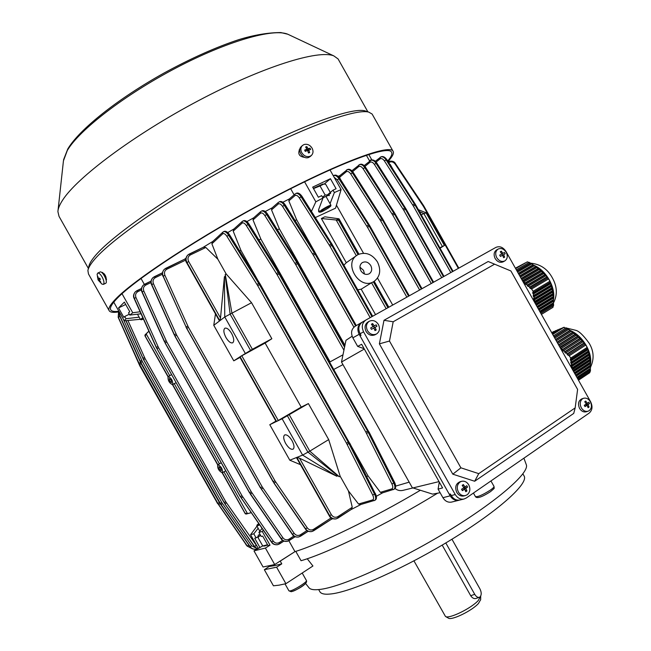 <?xml version="1.0" encoding="UTF-8"?>
<svg xmlns="http://www.w3.org/2000/svg" width="651" height="651" viewBox="0 0 651 651"><rect width="100%" height="100%" fill="white"/><g stroke="black" fill="none" stroke-linecap="round" stroke-linejoin="round"><path stroke-width="0.98" d="M258.732 523.599L257.064 524.983L259.22 524.307M259.619 524.885L257.308 525.894L256.82 525.91L257.055 525.023M498.064 249.097L496.607 249.927C493.906 251.888 493.425 254.761 495.167 258.545C497.429 261.922 500.082 263.02 503.125 261.848L503.247 261.783M498.153 249.04C495.476 251.017 495.004 253.89 496.746 257.658C499.008 261.043 501.669 262.15 504.72 260.97L504.834 260.905C507.495 258.919 507.959 256.055 506.218 252.303C503.931 248.894 501.254 247.803 498.186 249.024L498.153 249.04M503.614 257.715L504.655 257.121L503.63 254.639L505.2 253.744L504.468 252.442L502.889 253.329L501.303 251.164L500.253 251.75L501.848 253.923L499.708 255.127L500.44 256.437L502.58 255.225L503.614 257.715M500.871 252.507L501.303 251.164M501.848 253.914L502.889 253.329M501.954 253.857L502.686 255.159L505.2 253.744M502.686 255.159L503.63 254.639M503.288 256.787L504.655 257.121M500.44 256.429L502.58 255.225M260.286 534.821L258.382 534.992M258.309 535.114L257.942 537.441L260.546 535.285M267.667 544.968L264.566 546.051M267.537 544.741L262.76 545.986L264.591 546.051M262.76 545.986L257.942 537.441M295.033 551.592L280.231 561.113L281.777 563.856L274.689 565.638L269.115 566.5L268.847 566.028M318.681 589.586L319.714 591.425C320.862 593.956 324.922 594.762 331.912 593.842C353.347 591.141 406.151 567.444 452.494 538.882C498.926 510.335 528.051 483.929 524.267 476.288L523.852 475.547M305.596 583.499L308.802 587.511C310.242 589.66 314.311 590.254 321.016 589.293C343.118 586.274 398.274 561.431 447.562 531.387C496.941 501.343 528.913 473.423 526.423 465.009L526.089 464.106M269.115 566.5L264.347 569.698L273.428 585.802L278.97 585.176L285.903 583.687L312.936 565.996L307.215 558.745M264.347 569.698L276.602 567.192L281.777 563.856M285.903 583.687L276.602 567.192M295.774 551.356L301.055 560.714C328.34 552.935 387.573 523.925 437.594 493.189M302.316 145.612L301.291 146.605C296.661 150.446 303.065 159.829 308.68 157.452L310.348 156.419M312.293 148.55C310.242 145.075 307.5 143.733 304.082 144.514L302.422 145.515C300.689 147.346 300.412 149.624 301.584 152.358C303.659 155.849 306.401 157.184 309.827 156.378L311.398 155.451C313.18 153.612 313.481 151.317 312.293 148.55M304.635 150.096L305.27 151.398L307.573 150.462L308.501 152.985L309.681 152.562L308.753 150.047L310.649 149.494L310.014 148.184L308.118 148.737L306.792 146.605L305.612 147.02L306.938 149.152L304.635 150.096M306.645 149.437L306.881 149.917L308.118 148.737M306.881 149.917L310.014 148.184M307.768 149.6L308.224 150.544M307.785 150.959L308.753 150.047M308.273 152.261L309.681 152.562M304.888 150.617L306.938 149.152M306.499 148.363L306.792 146.605M369.247 321.277L368.027 321.976C364.885 324.214 364.235 327.372 366.082 331.457C368.523 335.053 371.485 336.168 374.968 334.809L375.147 334.72M369.377 321.203C366.269 323.449 365.642 326.607 367.49 330.667C369.931 334.272 372.893 335.395 376.384 334.036L376.563 333.947C379.647 331.676 380.265 328.527 378.418 324.491C375.944 320.845 372.95 319.739 369.426 321.179L369.377 321.203M375.025 330.635L376.229 329.959L375.074 327.315L376.962 326.249L376.172 324.841L374.284 325.915L372.624 323.555L371.42 324.231L373.08 326.59L370.679 327.941L371.469 329.349L373.869 327.998L375.025 330.635M372.242 325.321L372.624 323.555M373.072 326.59L374.284 325.915M373.658 326.265L374.439 327.665L376.962 326.249M374.439 327.665L375.074 327.315M374.52 329.365L376.229 329.959M371.469 329.341L373.869 327.998M322.912 197.88L324.825 196.919C328.047 195.39 329.561 194.966 329.349 195.625M313.497 188.578L320.032 185.958L325.118 194.991L322.579 197.286M313.351 188.326L322.774 184.07M320.032 185.958L323.775 184.062L325.671 184.241L330.293 192.452M330.716 193.201L328.405 194.918L325.118 194.991M445.797 542.95L474.734 594.314C476.174 596.666 477.704 597.667 479.331 597.317L480.243 596.731C481.626 594.754 481.52 592.133 479.925 588.862L451.949 539.215M480.658 599.628L478.461 603.469C472.024 610.784 451.314 620.81 448.319 618.1L445.536 616.481M480.682 596.121L478.314 600.458C471.283 608.408 448.669 619.361 445.455 616.432L413.955 560.877M442.184 545.099L470.706 595.714C472.26 598.025 473.985 598.953 475.889 598.497L479.331 597.317M364.137 348.692L357.676 346.405L361.639 344.257L442.582 487.916L438.09 489.129L439.295 482.082M352.118 336.241L345.966 340.318L341.498 362.037L412.319 487.729L432.63 494.117L440.117 492.717M362.094 322.245L361.533 322.554C357.668 325.345 356.87 329.26 359.157 334.297L450.175 495.834C452.404 499.374 455.285 500.863 458.825 500.293L459.492 500.106M357.676 346.405L352.85 337.836C350.588 332.848 351.377 328.975 355.226 326.208L361.362 322.652M451.721 502.043L451.501 502.1C447.986 502.662 445.121 501.197 442.916 497.69L438.09 489.129M341.498 362.037L364.324 349.034M403.579 490.211L439.018 481.602M461.494 481.341L460.062 481.724C455.79 483.677 454.683 487.233 456.766 492.4C458.564 495.256 460.892 496.453 463.748 495.989L463.927 495.94M459.997 482.041C457.051 484.58 456.514 487.892 458.369 491.985C460.176 494.85 462.511 496.054 465.367 495.582L467.174 494.784C470.095 492.229 470.632 488.925 468.769 484.865C466.938 481.96 464.57 480.763 461.673 481.292L459.997 482.041M465.799 491.749L466.946 490.968L465.823 488.388L467.573 487.07L466.783 485.67L465.034 486.989L463.341 484.564L462.194 485.345L463.886 487.77L461.559 489.243L462.348 490.651L464.676 489.178L465.799 491.749M462.78 486.118L463.341 484.564M463.626 487.355L465.034 486.989M464.309 487.176L464.92 488.258L467.573 487.07M464.92 488.258L464.065 488.852L465.823 488.388M464.065 488.852L464.301 489.275M465.139 490.13L466.946 490.968M462.096 490.195L464.676 489.178M105.495 283.372L105.787 283.234C108.188 281.842 102.419 270.547 100.051 272.012L99.896 272.118M98.236 280.166L101.963 284.129L103.485 284.324C104.404 283.161 104.022 280.841 102.337 277.367C100.563 274.258 99.025 272.834 97.74 273.094L97.113 274.331L98.228 280.15L100.425 282.363L100.815 282.062L99.253 280.068L100.36 279.336L99.709 278.107L98.602 278.848L97.853 276.472L97.463 276.773L98.22 280.125M99.798 278.286L98.602 278.848M100.693 281.94L100.425 282.363M99.31 280.166L98.862 280.378M99.888 278.473L97.919 279.499M99.847 278.384L98.211 279.149M97.927 276.821L97.463 276.773M551.69 332.637L553.822 331.489L551.771 332.775M551.845 332.913L555.84 330.594L551.926 333.052M552.007 333.19L557.744 329.772L552.081 333.328M552.162 333.467L559.543 329.024L552.243 333.613M552.317 333.751L561.227 328.34L552.398 333.89M552.479 334.036L562.814 327.73L552.561 334.175M552.642 334.321L563.571 327.437L567.281 328.519L554.066 336.86M568.356 329.609L567.281 328.519M554.807 338.178L568.648 329.422L569.999 330.35L555.555 339.496M571.049 331.465L569.999 330.35M556.296 340.815L571.326 331.286L572.62 332.246L557.044 342.141M573.637 333.385L572.62 332.246M557.793 343.468L573.889 333.222L575.134 334.215L558.542 344.802M576.111 335.387L575.134 334.215M559.29 346.129L576.355 335.232L577.535 336.274L559.901 347.211M578.462 337.478L577.535 336.274M578.698 337.332L579.821 338.406L562.505 349.522L561.317 348.464L578.698 337.332M580.7 339.651L579.821 338.406M580.928 339.505L582.002 340.628L564.889 351.646L563.701 350.58L580.928 339.505M582.832 341.897L582.002 340.628M583.044 341.759L584.069 342.914L567.281 353.77L566.085 352.704L583.044 341.759M584.858 344.233L584.069 342.914M570.764 358.058L568.478 354.828L585.07 344.086L586.518 346.202L587.503 348.415L570.935 359.197L570.764 358.058L587.178 347.39M569.422 355.666L585.843 345.022M553.48 335.818L566.183 327.811M577.502 378.459L590.522 369.801L589.765 372.697L578.487 380.217M577.998 379.354L590.514 371.021M576.216 376.188L590.481 366.733L590.514 368.263L576.859 377.328M574.939 373.91L590.343 363.722L590.424 365.219L575.582 375.057M573.653 371.631L590.091 360.784L590.229 362.241L574.296 372.771M572.473 369.54L589.725 357.912L589.92 359.344L573.002 370.484M589.489 356.504L572.221 367.848L572.009 366.407L589.228 355.12L589.489 356.504M588.943 353.745L571.798 364.967L571.578 363.527L588.618 352.386L588.943 353.745M552.699 334.435L564.157 327.225M567.281 353.77L567.062 354.299L568.258 355.356L568.478 354.828M564.889 351.646L564.669 352.175L565.865 353.233L566.085 352.704M562.505 349.522L562.285 350.059L563.481 351.117L563.701 350.58M560.714 348.659L561.097 349.001L561.317 348.464M571.659 368.1L571.594 367.644L572.221 367.848M571.798 364.967L571.163 364.772L571.383 366.212L572.009 366.407M571.366 362.086L571.155 360.646L587.902 349.725L588.276 351.052L571.366 362.086L570.74 361.891L570.951 363.331L571.578 363.527M570.935 359.197L570.309 359.002L570.52 360.442L571.155 360.646M587.251 348.578L587.902 349.725M588.008 351.223L588.618 352.386M588.659 353.924L589.228 355.12M589.196 356.699L589.725 357.912M589.603 359.547L590.091 360.784M589.887 362.477L590.343 363.722M590.05 365.471L590.481 366.733M590.107 368.523L590.522 369.801M577.242 378.011L590.107 369.459M575.964 375.741L590.083 366.383M574.687 373.462L589.944 363.372M573.393 371.176L589.7 360.426M572.107 368.881L589.334 357.562M571.383 366.212L588.838 354.771M570.951 363.331L588.219 352.045M570.52 360.442L587.495 349.392M584.069 343.305L567.062 354.299M582.002 341.002L564.669 352.175M579.838 338.78L562.285 350.059M577.559 336.648L560.202 347.756M575.158 334.598L558.704 345.087M572.636 332.628L557.207 342.434M570.007 330.732L555.718 339.789M567.281 328.91L554.237 337.153M143.09 318.298L141.381 319.796L143.44 319.088M141.365 319.787L140.478 319.527L142.797 317.655M322.335 210.306L320.544 211.974C322.155 211.624 324.906 210.216 328.796 207.75L330.692 206.164C329.601 206.123 326.818 207.498 322.335 210.306M320.52 211.966L319.6 211.697L321.651 209.882C326.306 206.945 329.398 205.391 330.92 205.211L330.92 205.325M360.89 270.783C363.282 274.234 366.098 275.21 369.337 273.721C371.892 271.711 372.356 268.985 370.753 265.543C368.328 262.06 365.488 261.092 362.225 262.646C359.743 264.664 359.295 267.374 360.89 270.783M364.462 274.006L363.518 270.328L359.922 267.13M388.224 307.557L373.641 281.671L374 281.46C380.16 276.708 381.315 270.214 377.474 261.971C372.242 254.215 365.854 251.717 358.319 254.476L338.723 220.372L358.026 254.631L357.114 255.184C343.158 263.525 359.344 290.077 373.349 281.834L387.931 307.72M169.675 381.095L171.498 382.65L171.083 380.103L169.26 378.548L169.675 381.095M219.273 469.07L221.25 470.738L220.844 468.378L218.874 466.718L219.273 469.07M285.651 443.453C288.458 447.945 290.948 449.841 293.121 449.157C294.577 447.725 294.228 444.902 292.055 440.678C289.239 436.194 286.757 434.29 284.601 434.974C283.128 436.414 283.478 439.246 285.651 443.453M225.954 337.535C228.468 341.629 230.723 343.386 232.716 342.8C234.36 341.27 234.002 338.162 231.642 333.491C229.119 329.398 226.874 327.64 224.896 328.218C223.236 329.764 223.594 332.873 225.954 337.535M140.136 311.756L132.755 312.757L129.801 315.084L128.532 312.822L129.769 311.707L124.365 302.113L118.547 307.947L123.869 317.387L124.74 316.476L126.001 318.713L124.284 320.829L113.762 302.154M386.173 308.704L371.55 282.762L361.191 289.182L375.537 314.645M321.382 218.516L336.193 219.997L339.016 218.826L324.857 216.807L321.382 218.516L346.283 262.711L343.883 265.185M356.813 255.387L356.325 255.729L336.193 219.997M336.681 219.989L338.723 220.372M148.884 331.147L145.043 334.866L146.166 333.865L169.765 375.725L171.473 374.61M146.166 333.865L148.916 331.213M145.043 334.866L144.913 335.761L168.031 376.579C167.795 380.42 169.301 383.138 172.564 384.725L217.694 464.7C217.304 468.281 218.834 470.99 222.284 472.821L245.224 513.712L246.062 514.062L251.237 512.703M169.765 375.725L168.145 376.498L145.238 336.136M145.914 334.109L145.344 336.046M176.079 382.788L174.208 383.602L219.477 463.903L221.137 462.715M245.069 513.24L222.414 472.764L223.92 471.78L247.502 513.615L246.062 514.062M245.207 513.2L247.16 513.712M124.284 320.829L140.339 319.283M144.335 284.381L140.99 278.449M132.755 312.757L122.022 293.723M357.757 289.817L361.191 289.182M336.453 205.187L363.518 253.239M377.523 278.091L392.708 305.05M315.312 217.564L335.558 208.165L341.1 189.612L329.976 169.87M324.092 210.525C321.106 212.283 319.275 212.641 318.608 211.599L318.665 209.516L323.002 198.026L315.833 201.802L311.43 211.388M315.833 201.802L304.57 181.8M290.663 188.725L294.097 194.82M129.801 315.084L141.047 313.782M139.151 317.175L126.001 318.713M341.1 189.612L334.37 192.541L330.057 203.673M334.37 192.541L333.035 190.165L336.079 188.733L330.431 178.716L312.675 187.13L318.38 197.245L321.651 195.642L323.002 198.026M339.855 175.607L338.105 176.315M185.893 258.325L184.412 259.293M212.779 241.456L203.202 247.323M233.986 228.94L227.744 232.562M253.711 217.808L246.9 221.592M272.142 207.848L265.274 211.51M289.353 198.929L282.851 202.249M263.281 530.207L262.28 531.452L258.919 532.396L262.027 528.384M258.919 532.396L261.222 536.481L262.662 536.09L268.049 545.652L270.01 545.164L262.28 531.452M270.01 545.164L265.405 548.061L274.698 564.547L263.061 566.988L253.98 550.876L262.719 545.912M288.865 540.769L294.976 551.617L274.698 564.547M258.146 528.262L253.817 533.82L250.57 534.731L258.121 548.134M250.57 534.731L256.966 526.163M265.405 548.061L253.98 550.876M271.849 338.74L252.376 349.286L240.081 356.715L265.12 343.069L271.849 338.74L251.546 302.715L226.166 273.957L225.27 274.364L225.287 276.341L224.408 276.724L220.518 318.03L219.81 320.748L186.959 262.475C185.559 259.733 185.852 257.251 187.822 255.013L189.238 254.045L190.344 254.948C187.968 256.461 187.39 258.626 188.627 261.45L220.518 318.03M265.12 343.069L301.21 407.103L276.561 421.449L240.081 356.715M308.395 403.579L282.127 418.756L302.609 455.098L296.832 457.401L299.525 458.198L336.868 476.263L337.649 475.71L339.334 476.752L340.139 476.19L328.69 439.596L308.395 403.579L301.21 407.103M340.139 476.19L348.44 490.919L358.546 504.02L372.657 499.911C373.861 499.284 373.894 497.681 372.73 495.102L346.47 443.168L257.69 285.634L226.849 236.24C225.246 233.912 223.863 233.107 222.699 233.823L211.884 243.783L217.865 259.22L226.166 273.957M215.473 313.904L213.772 325.321L233.782 360.825L240.016 357.44M296.872 458.044L296.571 457.507L289.801 460.208L300.445 464.659M289.801 460.208L269.791 424.712L275.918 421.14M217.865 259.22L205.838 247.478L190.344 254.948M219.281 320.373L219.582 320.919L213.772 325.321M233.782 360.825L239.869 356.903M276.293 421.531L269.791 424.712M299.525 458.198L331.392 514.746C333.166 517.268 335.314 517.895 337.845 516.65L352.248 507.275L348.44 490.919M165.867 268.269L184.502 259.253L185.795 259.139M331.912 518.375L331.164 519.417L313.774 530.679M332.661 518.709L331.058 519.482M370.183 317.639L330.033 246.371L299.322 197.863C297.702 195.585 296.238 194.836 294.927 195.634L288.824 200.899L296.612 219.721L295.049 220.526M288.824 200.899L289.239 199.027L295.106 193.949L294.927 195.634M296.612 219.721L315.125 252.572M211.884 243.783L212.608 241.619L222.862 232.147M189.319 254.02L203.315 247.266L205.838 247.478M242.058 223.147L242.253 221.438L242.896 221.014C244.483 220.559 246.168 221.674 247.95 224.335L278.937 273.754L367.628 431.149L393.839 483.229C395.173 486.085 395.263 488.087 394.107 489.243L382.43 492.88L380.387 492.327L391.812 488.885C393.066 488.234 393.114 486.623 391.967 484.035L365.829 432.118L277.18 274.795L246.29 225.515C244.678 223.195 243.262 222.406 242.058 223.147L233.204 231.146L240.894 250.285L239.641 251.009M233.204 231.146L233.831 229.079L242.221 221.47M351.353 446.301L368.01 475.857L366.741 476.548M240.894 250.285L257.544 279.832M352.248 507.275L351.158 509.521L338.097 518.001M360.996 504.452L351.019 509.611M222.699 233.823L222.894 232.114L223.529 231.683C225.067 231.26 226.727 232.383 228.509 235.06L259.448 284.593L348.261 442.208L374.602 494.296C375.944 497.152 376.066 499.146 374.952 500.269L360.711 504.533L358.546 504.02M382.682 492.807L376.351 496.265M368.01 475.857L380.387 492.327M343.931 350.197L295.733 264.648L264.851 215.562C263.232 213.251 261.8 212.478 260.555 213.235L253.019 219.932L260.815 238.966L258.943 239.999M253.019 219.932L253.573 217.93L260.742 211.542L260.555 213.235M260.815 238.966L330.065 361.866L342.979 354.828M353.908 327.16L313.351 255.176L282.526 206.351C280.906 204.056 279.458 203.291 278.18 204.072L271.54 209.891L279.352 228.818L277.416 229.86M271.54 209.891L272.012 207.954L278.368 202.38L278.18 204.072M279.352 228.818L344.957 345.242M419.635 290.012L380.689 220.86L350.686 173.866C349.091 171.661 347.61 170.969 346.242 171.783L339.594 177.308L340.327 179.131M339.594 177.308L339.944 175.575M403.319 490.284C400.235 491.082 397.476 490.472 395.035 488.47M420.383 490.26C372.453 518.66 320.129 544.008 294.976 551.617M439.824 247.787L444.421 245.476L425.998 212.755L418.365 209.687M444.421 245.476L440.052 248.186M245.256 353.338L224.766 316.988L219.81 320.748M282.127 418.756L276.561 421.449M225.751 470.893L223.92 471.78M247.502 513.615L251.188 512.646M346.283 262.711L356.325 255.729M125.969 320.666L143.562 359.572L224.953 503.801L143.586 359.555L126.074 320.658M118.726 310.958L119.157 314.49L140.828 362.461L220.29 503.402L250.106 546.759C251.53 548.712 253.442 549.517 255.851 549.151L256.022 549.11C253.581 549.477 251.652 548.687 250.22 546.726L220.315 503.394L140.844 362.444L119.247 314.4L118.783 311.064M251.978 548.573L247.364 546.091L217.89 503.402L138.956 363.25L217.873 503.402L247.258 546.124L252.035 548.606L247.185 546.01M118.425 317.875L139.802 365.846L217.711 503.728L140.095 365.618M185.804 260.042L166.876 269.205C164.622 270.58 163.962 272.598 164.898 275.267L188.448 327.347L186.796 328.332L186.08 326.924L186.772 328.348L274.055 483.05L186.813 328.421M152.725 277.871C150.967 279.849 150.601 282.086 151.642 284.585L175.021 336.128L151.732 284.495C150.698 281.997 151.073 279.743 152.863 277.733L154.336 276.708L155.394 277.619C153.156 278.986 152.497 280.996 153.408 283.633L176.673 335.143L262.182 486.842L294.195 533.389C295.977 535.537 298.036 536.009 300.363 534.813L306.971 530.541M289.036 539.174L289.28 540.525L287.449 541.298C284.886 541.681 282.851 540.835 281.33 538.751L249.618 492.685L165.167 342.882L142.162 291.868C141.137 289.402 141.519 287.172 143.285 285.179L144.758 284.153L145.791 285.057C143.57 286.424 142.911 288.409 143.814 291.013L166.77 341.93L251.262 491.806L282.916 537.783C284.674 539.907 286.717 540.371 289.036 539.174L293.918 536.025M143.139 285.325L143.139 285.325C141.397 287.286 141.039 289.5 142.064 291.957L165.142 342.898L249.585 492.693L281.208 538.784C282.713 540.867 284.731 541.722 287.254 541.347L287.254 541.347C284.324 541.673 282.265 540.818 281.077 538.784L281.11 538.654M135.294 291.876L135.294 291.876C133.569 293.821 133.219 296.002 134.228 298.427L156.997 348.733L134.326 298.337C133.317 295.904 133.691 293.699 135.441 291.729L136.905 290.704L137.914 291.599C135.709 292.958 135.058 294.919 135.945 297.499L158.6 347.78L242.026 495.769L273.306 541.16C275.048 543.26 277.066 543.715 279.369 542.527L282.68 540.403M262.939 488.047L261.336 489.056L260.514 487.737L175.038 336.111L260.49 487.745L292.47 534.406C294 536.522 296.034 537.384 298.581 537.002L298.768 536.961C296.189 537.352 294.13 536.489 292.592 534.381L261.246 488.966M242.026 495.769L240.276 496.664L157.021 348.716L240.382 496.648L271.622 542.153C273.111 544.203 275.096 545.042 277.595 544.675L277.79 544.627C275.259 545.009 273.241 544.171 271.752 542.12L241.212 497.925L242.758 496.941M372.022 316.614L331.855 245.305L301.267 196.545C299.501 193.925 297.824 192.842 296.221 193.306L296.01 193.42M299.322 197.863L302.007 196.382C299.973 193.518 298.044 192.493 296.221 193.306L295.757 193.526C297.458 193.013 299.2 194.071 300.982 196.683L331.79 245.337L371.965 316.646M355.649 325.956L315.174 254.11L284.471 205.041C282.705 202.396 281.037 201.297 279.466 201.737L279.263 201.859M282.526 206.351L285.236 204.862C283.201 201.973 281.281 200.931 279.466 201.745L279.019 201.956C280.687 201.468 282.412 202.534 284.194 205.171L315.117 254.142L355.592 325.988M344.582 347.056L297.548 263.582L266.772 214.26C264.998 211.599 263.346 210.485 261.808 210.908L261.621 211.022M261.808 210.908L261.393 211.111C263.02 210.639 264.729 211.73 266.511 214.382L297.491 263.606L344.566 347.146M394.018 489.227L394.457 489.015C395.539 487.908 395.401 485.939 394.058 483.091L367.677 431.125L278.986 273.729L248.186 224.221C246.412 221.552 244.776 220.42 243.271 220.835L243.1 220.933M374.83 500.269L375.253 500.074C376.294 498.992 376.14 497.03 374.781 494.174L348.301 442.184L259.489 284.577L228.713 234.962C226.939 232.285 225.319 231.138 223.854 231.528L222.894 232.114M452.567 271.613L415.11 205.106L386.165 159.682C384.481 157.241 382.78 156.281 381.079 156.81L380.949 156.875M450.826 272.582L413.393 206.115L384.399 160.878C382.861 158.763 381.405 158.103 380.029 158.909L380.192 157.322L380.802 156.94C382.568 156.378 384.302 157.322 385.994 159.764L415.069 205.122L452.535 271.63M443.477 276.691L405.459 209.199L376.164 163.124C374.455 160.651 372.754 159.674 371.062 160.195L370.907 160.276M441.712 277.676L403.718 210.224L374.349 164.353C372.787 162.205 371.322 161.538 369.939 162.343L370.11 160.74L370.728 160.349C372.502 159.796 374.244 160.748 375.961 163.222L405.418 209.223L443.437 276.716M433.07 282.51L394.547 214.122L364.934 167.445C363.217 164.939 361.517 163.946 359.824 164.459L359.653 164.548M431.279 283.502L392.789 215.155L363.079 168.699C361.5 166.526 360.027 165.842 358.644 166.656L358.815 165.037L359.442 164.638C361.215 164.085 362.973 165.061 364.698 167.559L394.498 214.146L433.021 282.534M421.441 289.003L382.471 219.818L352.573 172.588C350.84 170.049 349.139 169.032 347.463 169.537L347.276 169.642M346.242 171.783L346.413 170.147L347.048 169.732C348.814 169.187 350.572 170.18 352.321 172.71L382.414 219.843L421.384 289.028M408.665 296.14L369.288 226.239L339.155 178.504C337.413 175.941 335.713 174.907 334.053 175.396L333.849 175.51M406.851 297.157L367.49 227.289L337.234 179.798L339.83 178.35C337.82 175.567 335.9 174.582 334.053 175.396L333.605 175.607C335.363 175.07 337.12 176.079 338.878 178.634L369.231 226.263L408.608 296.172M257.275 548.687L254.533 546.498L224.953 503.801L254.411 546.531L257.194 548.744M283.934 541.087L277.798 544.627L279.621 543.854L279.369 542.527M300.363 534.813L300.599 536.18L298.589 537.002M188.448 327.347L274.942 480.796L307.296 527.896C309.087 530.069 311.162 530.549 313.505 529.344L313.725 530.728L311.91 531.509C309.298 531.916 307.215 531.045 305.653 528.897L274.079 483.042L305.539 528.929C307.101 531.078 309.16 531.948 311.731 531.558L311.739 531.55C308.696 531.9 306.588 531.021 305.4 528.921M351.158 509.521L336.298 518.814C333.426 519.246 331.204 518.188 329.658 515.641L296.832 457.401M296.571 457.507L329.382 515.722C330.928 518.261 333.125 519.319 335.973 518.904L336.233 518.831M372.73 495.102L375.383 493.564C376.848 496.811 376.799 498.983 375.253 500.074L374.17 500.635L372.657 499.911M391.967 484.035L394.636 482.489C396.068 485.744 396.011 487.916 394.465 489.007L393.326 489.617L391.812 488.885M375.358 161.261L381.079 156.81M364.186 165.598L371.062 160.195M351.882 170.765L359.824 164.459M339.781 175.672L347.463 169.537M242.253 221.438L243.271 220.835M187.634 255.2L187.578 255.249C185.625 257.462 185.356 259.936 186.756 262.67L219.582 320.919M164.898 275.267L163.035 276.358C161.806 274.266 162.189 271.963 164.19 269.441C162.408 271.434 162.05 273.697 163.108 276.227L186.064 326.94L163.189 276.146C162.132 273.607 162.514 271.329 164.329 269.311L165.793 268.293L166.876 269.205M388.004 161.489C392.724 156.386 394.36 152.871 392.903 150.959C388.59 144.213 337.926 163.035 269.302 199.507C200.72 235.898 133.374 280.15 115.373 299.33C109.864 305.107 107.83 308.956 109.287 310.885C110.467 312.39 113.559 312.74 118.555 311.927L118.238 317.265L138.956 363.25L118.311 317.192L118.58 311.967M139.412 364.405L118.596 318.249M122.982 318.51L142.341 361.557L221.845 502.572L251.693 545.815L250 546.75C251.131 548.663 253.076 549.46 255.851 549.151L256.03 549.11M289.28 414.768L309.786 451.143L302.609 455.098L336.868 476.263M328.69 439.596L309.786 451.143L339.334 476.752M287.351 415.704L307.777 451.949L337.649 475.71M423.972 213.805L425.998 212.755M442.346 246.42L423.809 213.52L419.447 211.608M421.27 214.838L423.809 213.52M251.546 302.715L224.766 316.988L224.408 276.724M252.376 349.286L231.87 312.895L225.27 274.364M250.578 350.458L230.145 314.205L225.287 276.341M253.817 533.82L256.103 537.872L254.696 538.247L260.001 547.662M257.869 536.741L256.103 537.872M333.035 190.165L327.071 195.145M129.313 314.213L124.74 316.476M330.431 178.716L324.198 184.07M125.692 304.465L118.547 307.947M222.414 472.764C222.837 469.192 221.307 466.482 217.833 464.635L172.727 384.627C172.946 380.689 171.416 377.979 168.145 376.498M371.55 282.762L373.349 281.834M339.016 218.826L339.016 220.217M172.727 384.627L174.208 383.602M219.477 463.903L217.833 464.635M515.413 268.22L517.529 267.04L515.429 268.245M515.446 268.277L519.465 265.999L515.462 268.31M515.478 268.334L521.288 265.03L515.494 268.367M515.519 268.399L522.989 264.119L515.535 268.432M515.551 268.456L524.592 263.281L515.568 268.489M525.349 262.882L515.6 268.554L525.349 262.882M515.616 268.578L527.334 261.848L530.386 263.004L516.886 270.824M531.403 264.078L530.386 263.004M517.594 272.085L531.745 263.883L533.071 264.77L518.302 273.355M534.064 265.86L533.071 264.77M519.018 274.616L534.381 265.681L535.659 266.601L519.734 275.886M536.619 267.716L535.659 266.601M520.45 277.155L536.912 267.545L538.133 268.505L521.166 278.433M539.052 269.644L538.133 268.505M521.882 279.702L539.329 269.481L540.493 270.482L522.468 280.744M541.372 271.646L540.493 270.482M541.624 271.5L542.731 272.533L525.023 282.965L523.852 281.948L541.624 271.5M543.569 273.737L542.731 272.533M543.805 273.591L544.854 274.665L527.367 285.008L526.195 283.982L543.805 273.591M545.644 275.902L544.854 274.665M545.88 275.755L546.881 276.87L529.711 287.05L528.539 286.025L545.88 275.755M547.621 278.132L546.881 276.87M533.153 291.266L530.89 288.076L547.857 277.993L549.281 280.068L550.29 282.322L533.348 292.445L533.153 291.266L549.932 281.256M531.81 288.873L548.606 278.888M516.324 269.831L529.304 262.32M540.322 312.439L553.635 304.294L552.951 307.329L541.42 314.4M540.843 313.375L553.635 305.539M538.979 310.055L553.562 301.161L553.61 302.723L539.646 311.251M537.628 307.663L553.383 298.085L553.488 299.615L538.304 308.859M536.278 305.262L553.09 295.074L553.252 296.571L536.953 306.466M535.041 303.073L552.675 292.128L552.902 293.593L535.602 304.058M552.422 290.68L534.764 301.332L534.528 299.851L552.138 289.247L552.422 290.68M551.828 287.832L534.292 298.378L534.056 296.897L551.478 286.432L551.828 287.832M515.633 268.603L527.334 261.848M529.711 287.05L529.507 287.612L530.687 288.637L530.89 288.076M527.367 285.008L527.164 285.569L528.335 286.586L528.539 286.025M525.023 282.965L524.828 283.535L525.992 284.552L526.195 283.982M523.282 282.184L523.656 282.51L523.852 281.948M534.227 301.633L534.154 301.161L534.764 301.332M534.292 298.378L533.682 298.207L533.918 299.688L534.528 299.851M533.82 295.416L533.584 293.926L550.713 283.681L551.112 285.048L533.82 295.416L533.21 295.245L533.446 296.726L534.056 296.897M533.348 292.445L532.73 292.275L532.974 293.764L533.584 293.926M550.038 282.469L550.713 283.681M550.852 285.203L551.478 286.432M551.56 287.994L552.138 289.247M552.146 290.851L552.675 292.128M552.601 293.772L553.09 295.074M552.927 296.766L553.383 298.085M553.138 299.826L553.562 301.161M553.236 302.951L553.635 304.294M540.094 312.041L553.244 303.993M538.751 309.656L553.179 300.86M537.4 307.264L553.008 297.776M536.05 304.863L552.723 294.765M534.699 302.455L552.308 291.819M533.918 299.688L551.771 288.946M533.446 296.726L551.104 286.131M532.974 293.764L550.323 283.38M546.897 277.293L529.507 287.612M544.887 275.088L527.164 285.569M542.771 272.956L524.828 283.535M540.533 270.897L522.794 281.322M538.174 268.928L521.353 278.766M535.7 267.024L519.921 276.227M533.104 265.201L518.497 273.697M530.419 263.443L517.073 271.166M387.695 160.992C391.471 156.639 392.699 153.603 391.373 151.886C387.093 145.222 337.006 163.832 269.213 199.865C201.468 235.808 134.863 279.548 116.968 298.565C111.476 304.31 109.449 308.135 110.89 310.047C111.923 311.39 114.511 311.805 118.637 311.276M102.655 272.435L102.231 272.924M299.908 148.957L299.704 149.136C297.58 153.945 299.289 156.696 304.847 157.396M372.657 115.007L372.112 114.039L368.783 112.135C355.633 108.156 300.575 128.312 235.092 163.491C169.626 198.604 109.637 240.471 93.549 260.612C90.196 264.713 88.308 268.033 87.893 270.556L88.487 273.998L109.034 310.437M106.227 280.736C106.536 276.659 105.071 273.876 101.833 272.387L101.694 272.476M367.376 111.858L365.056 110.89C351.914 106.91 297.678 126.652 233.392 161.171C169.122 195.617 110.239 236.818 94.362 256.811C91.059 260.88 89.195 264.184 88.78 266.707L88.121 269.571M338.797 60.218L338.081 58.94L333.857 55.913C318.681 49.37 262.792 66.605 198.482 100.653C134.179 134.619 76.785 177.617 62.512 200.313C59.615 204.788 58.077 208.556 57.898 211.599L59.029 216.376L88.381 268.44M299.842 149.266L299.297 149.584M103.379 273.941L104.331 273.868M368.767 154.466L371.664 159.609L369.394 160.642M370.948 160.244L371.664 159.609M460.159 499.968L459.94 500.017C456.4 500.586 453.511 499.097 451.273 495.557L450.386 493.971L449.28 494.255L360.052 335.883L360.385 334.232M455.252 494.54C457.498 498.105 460.395 499.602 463.96 499.032L466.246 498.015L589.212 413.06C592.361 410.268 592.841 406.525 590.652 401.83L505.982 251.465C503.117 247.201 499.773 245.842 495.932 247.38L365.952 319.999C362.062 322.806 361.272 326.745 363.575 331.823L455.252 494.54L451.273 495.557M360.052 335.883L361.012 335.346L360.117 333.76C357.83 328.714 358.62 324.792 362.493 322.001L365.781 320.105M450.817 494.736L449.28 494.255M474.669 481.244L573.726 413.418L575.158 407.9L577.608 389.42L510.897 270.962L488.177 261.507L383.992 320.3L379.387 343.85L452.819 474.18L474.669 481.244L478.754 473.643L575.158 407.9M510.897 270.962L488.177 261.507M494.312 264.347L393.188 321.773L383.992 320.3M393.188 321.773L389.477 341.043L379.387 343.85M389.477 341.043L460.9 467.825L452.819 474.18M460.9 467.825L478.754 473.643M583.499 398.306L581.864 398.851C578.397 400.658 577.624 403.84 579.561 408.397C581.351 411.229 583.565 412.368 586.193 411.806L586.315 411.766M582.499 398.811C579.96 401.032 579.561 404.035 581.319 407.835C583.117 410.667 585.33 411.806 587.967 411.253L589.171 410.667C591.694 408.429 592.085 405.427 590.335 401.659C588.512 398.794 586.274 397.663 583.621 398.266L582.499 398.811M588.089 407.713L589.082 407.03L588.081 404.605L589.537 403.498L588.797 402.196L587.348 403.303L585.721 401.073L584.728 401.748L586.356 403.978L584.273 405.288L585.005 406.598L587.088 405.288L588.089 407.713M585.168 402.285L585.721 401.073M586.169 403.685L587.348 403.303M586.299 403.636L586.909 404.71L589.537 403.498M586.909 404.71L586.16 405.223L588.081 404.605M587.666 406.541L589.082 407.03M584.777 406.175L587.088 405.288M285.024 583.906L288.922 590.815L289.817 590.978C293.536 590.612 307.589 581.782 306.434 580.546L306.409 580.505M305.042 582.539C309.77 581.571 295.79 591.059 291.794 591.507M474.734 594.314L470.706 595.714M359.157 334.297L352.85 337.836M450.175 495.834L442.916 497.69M569.95 330.317C576.509 333.133 581.97 338.251 586.339 345.681C590.075 352.557 591.433 358.896 590.4 364.698M590.262 365.333L590.075 366.033M313.505 529.344L331.147 517.903M186.829 262.801L188.627 261.45M241.773 355.739L278.278 420.505M239.845 356.862L276.317 421.563M458.353 268.383L423.532 206.554L395.149 164.085C393.578 162.075 391.812 161.407 389.843 162.091L388.753 162.612M388.688 162.555L389.925 164.491M296.53 457.71L329.227 515.722L331.392 514.746M335.883 518.928C332.498 519.205 330.285 518.131 329.227 515.73L329.308 515.592M380.029 158.909L376.123 162.075M453.08 271.321L415.663 204.878L413.393 206.115M369.939 162.343L364.951 166.428M444.006 276.398L406.029 208.963L403.718 210.224M358.644 166.656L352.647 171.604M433.615 282.2L395.133 213.886L392.789 215.155M315.873 253.833L313.351 255.176M337.234 179.798L334.183 177.324M369.914 225.987L367.49 227.289M383.073 219.574L380.689 220.86M344.818 345.901L298.272 263.289L295.733 264.648M365.829 432.118L368.157 430.685M279.613 273.55L277.18 274.795M346.47 443.168L348.814 441.72M260.148 284.381L257.69 285.634M372.657 316.256L332.531 245.036L330.033 246.371M187.805 326.07L185.983 327.054L186.691 328.446L273.094 481.74L274.942 480.796M162.465 274.185L155.394 277.619M154.409 276.691L162.498 272.761L152.863 277.733M298.768 536.961L308.224 531.249L300.648 536.131M176.673 335.143L174.94 336.217L260.367 487.77L262.182 486.842M251.693 545.815L255.428 547.768M142.341 361.557L140.771 362.534L220.193 503.418L221.845 502.572M141.446 289.874L137.914 291.599M136.97 290.68L141.503 288.466L135.441 291.729M283.917 541.079L279.661 543.813M151.008 282.518L145.791 285.057M144.823 284.137L151.065 281.102M295.155 536.717L289.321 540.476M166.77 341.93L165.077 342.987L249.479 492.709L251.262 491.806M119.548 315.548L141.072 363.649L219.403 502.588L249.406 545.896M141.072 363.649L139.526 364.609L217.784 503.418L219.403 502.588M139.892 365.829L217.222 502.417M127.921 320.479L145.108 358.652L225.751 501.709L257.438 546.913M145.108 358.652L143.594 359.629M395.605 163.832L395.605 163.824C394.514 161.505 392.195 160.691 388.663 161.383L388.11 161.643L389.843 162.091M140.217 361.256L141.747 360.385M120.329 313.798L119.214 314.612M119.833 316.41L118.295 317.379M142.943 358.351L144.498 357.456M135.945 297.499L134.171 298.54L156.248 347.471L157.973 346.552M143.814 291.013L142.008 292.079L164.377 341.62L166.135 340.676M174.37 334.85L176.03 333.873M153.408 283.633L151.716 284.739M256.942 284.373L259.399 283.12M229.494 234.978L226.849 236.24M276.431 273.534L278.864 272.289M249.007 224.05L246.29 225.515M294.984 263.395L297.491 261.979M267.569 214.089L264.851 215.562M312.61 253.931L315.084 252.507L356.3 325.581M329.292 245.134L331.75 243.726L332.523 245.028M412.693 204.951L414.923 203.649L386.767 159.552C384.912 156.997 383.032 156.077 381.136 156.777M386.759 159.536L384.399 160.878M403.01 209.044L405.288 207.726L376.791 162.994M371.119 160.162C373.007 159.446 374.895 160.39 376.783 162.978L374.349 164.353M392.073 213.967L394.384 212.633L365.577 167.307C363.649 164.646 361.753 163.686 359.881 164.426M365.569 167.299L363.079 168.699M379.964 219.656L382.316 218.305L353.241 172.45C351.296 169.74 349.392 168.772 347.52 169.512M353.233 172.434L350.686 173.866M366.765 226.068L369.15 224.701M305.441 528.775L307.296 527.896M292.372 534.268L294.195 533.389M252.002 492.994L250.285 494.011L281.077 538.776L282.916 537.783M271.532 542.023L273.306 541.16M226.467 502.841L224.855 503.801L254.297 546.523L256.03 545.579M222.544 503.695L220.998 504.549M220.095 503.687L218.533 504.623L247.152 546.116L248.812 545.196M217.906 503.63L246.078 544.553M375.179 493.499L349.701 443.038L347.162 444.462M394.636 482.489L369.052 432.004L366.521 433.411M118.327 317.664L139.265 364.609M217.654 503.646L216.929 502.482M246.973 545.847L245.842 544.496M138.98 363.348L140.494 362.493M118.58 311.894L118.189 317.354L139.615 364.593M218.573 504.541L217.841 503.353M118.702 310.918L119.109 314.588L140.86 362.517M250.025 546.645L220.258 503.353M125.879 320.674L143.505 359.645L224.082 502.564L225.751 501.709M224.896 503.711L224.139 502.491M257.161 548.769L254.329 546.417M156.362 347.479L156.932 348.814L158.6 347.78M135.131 292.039C133.374 294.342 133.056 296.506 134.171 298.532L134.293 298.573M240.349 496.583L157.037 348.798M277.798 544.627L277.595 544.675C274.714 545.001 272.679 544.155 271.491 542.145L241.122 497.844M165.183 342.963L164.5 341.629M250.342 493.906L249.553 492.628M174.248 334.842L175.062 336.201M298.581 537.002C295.611 537.335 293.528 536.465 292.332 534.406L260.449 487.68M273.184 481.642L273.925 483.058L275.707 482.017M186.113 327.062L163.181 276.39M336.298 518.814L338.048 518.058L337.845 516.65M223.895 231.512C225.653 230.747 227.533 231.829 229.551 234.767L260.254 284.259L349.506 443.014M243.319 220.811C245.085 220.046 246.981 221.12 248.999 224.034L279.735 273.42L368.848 431.971M285.236 204.862L315.084 252.507M302.007 196.382L331.75 243.726M409.251 295.814L369.906 225.978L339.838 178.358M422.865 205.472L423.296 205.179L395.605 163.824L395.149 164.085M423.296 205.179L424.021 206.351L423.532 206.554M333.817 369.41L342.947 364.617M395.686 486.102L409.178 482.147M533.088 264.941C539.492 267.423 544.879 272.387 549.257 279.84C553.383 287.498 554.701 294.512 553.228 300.892M473.432 493.051L475.442 496.615C477.753 497.104 482.733 494.931 490.366 490.097C492.945 488.274 494.158 487.054 494.028 486.419L493.987 486.354M289.353 34.967L287.791 34.226C273.379 28.058 227.175 41.119 175.941 68.005C124.715 94.826 79.162 130.094 67.305 150.479L63.44 160.83L58.02 210.509M363.575 331.823L360.117 333.76M302.194 573.026L306.434 580.546C308.314 584.004 295.367 590.701 291.225 591.726L288.938 590.848M256.828 525.927L259.822 531.232M503.125 261.848L504.72 260.97M524.267 476.288L522.883 473.838M526.423 465.009L523.9 458.182M310.242 156.517L311.398 155.451M374.968 334.809L376.384 334.036M322.693 184.07L323.775 184.062M480.65 599.913L480.698 596.601M458.825 500.293L451.501 502.1M463.748 495.989L465.367 495.582M103.916 273.697L103.208 274.022M100.051 272.012L97.74 273.094M105.649 283.315L103.346 284.406M106.569 279.409L105.999 279.67M566.557 328.055L575.964 330.366C579.26 331.302 583.67 335.615 589.204 343.305C593.907 351.125 594.339 359.108 590.498 367.262M140.47 319.511L137.467 314.197M319.584 211.673L318.551 209.842M330.92 205.211L325.948 196.39M330.692 206.164L330.936 205.277M374.235 281.313L388.834 307.223M217.621 464.749L172.523 384.741M167.958 376.652L144.929 335.794M366.358 155.247L369.662 161.106M187.683 255.143L187.578 255.249C185.372 258.187 185.071 260.701 186.674 262.792L219.387 320.845M239.739 356.951L276.187 421.62M390.218 164.426L392.716 168.869M287.449 541.298L295.172 536.717M151.065 281.086L143.285 285.179M142.008 292.071C140.876 290.02 141.202 287.832 142.976 285.496M174.24 334.834L151.577 284.707C150.422 282.64 150.755 280.418 152.554 278.042M311.91 531.509L331.164 519.417M184.502 259.253L164.329 269.311M305.392 528.913L273.925 483.066M203.315 247.266L187.822 255.013M298.264 263.289L267.561 214.073C265.543 211.184 263.639 210.127 261.857 210.891M382.308 218.297L422.003 288.686M395.133 213.886L394.376 212.625M406.029 208.963L405.28 207.718M415.655 204.878L414.923 203.649M424.021 206.351L458.809 268.122M339.073 218.899L358.953 254.183M245.207 513.68L222.186 472.838M530.394 263.159C540.192 264.037 547.507 268.92 552.325 277.814C557.166 286.424 557.59 294.716 553.61 302.699M553.586 302.739L553.236 303.285M490.944 480.951L494.028 486.419C493.824 488.811 495.907 487.062 490.463 491.668C481.943 497.12 476.947 498.788 475.474 496.68M110.637 309.599L110.89 310.047M372.112 114.039L392.903 150.959M365.056 110.89L368.783 112.135M338.081 58.94L367.864 111.826M67.834 148.884C79.52 129.224 118.14 98.529 164.312 72.888C191.248 58.216 216.108 47.124 238.884 39.613C254.126 34.959 268.09 32.607 280.784 32.55L287.791 34.226L333.857 55.913M67.777 148.973L63.554 159.796M463.96 499.032L459.94 500.017M586.193 411.806L587.967 411.253"/></g></svg>

